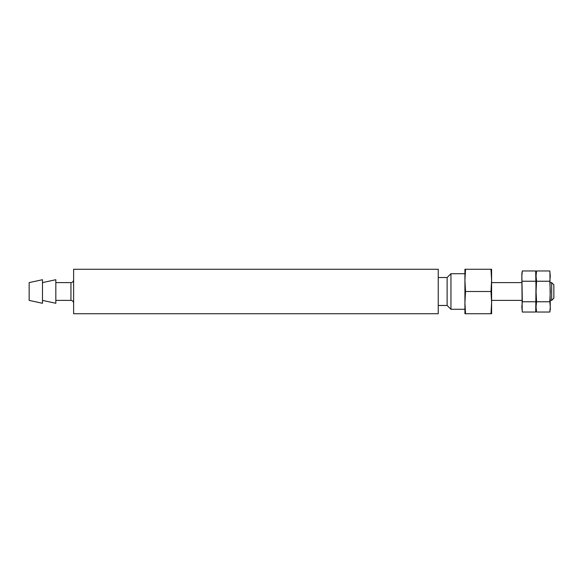 <?xml version="1.0" encoding="UTF-8"?>
<svg xmlns="http://www.w3.org/2000/svg" width="583" height="583" viewBox="0 0 583 583"><rect width="100%" height="100%" fill="white"/><g stroke="black" fill="none" stroke-linecap="round" stroke-linejoin="round"><path stroke-width="0.87" d="M29.15 300.391L29.15 282.609L42.493 279.716L42.493 303.284L29.15 300.391M42.493 300.391L55.83 303.284L55.83 279.716L42.493 282.609M73.618 313.734L73.618 269.266L438.241 269.266L438.241 313.734L73.618 313.734M438.241 305.47L447.132 305.47L447.132 277.53L438.241 277.53M447.132 305.47L450.95 309.289L450.95 273.711L447.132 277.53M464.921 280.387L465.525 269.266L464.921 269.266L464.921 302.613L465.525 291.5L464.921 280.387M465.525 313.734L464.921 313.734L464.921 302.613L465.525 313.734L491.6 313.734L491.6 302.613L490.988 313.734M491.6 280.387L491.6 269.266L490.988 269.266L491.6 280.387L490.988 291.5L491.6 302.613L491.6 280.372M465.525 269.266L490.988 269.266M465.525 291.5L490.988 291.5M551.664 282.609L551.664 300.391L553.85 298.212L553.85 284.788L551.664 282.609L550.294 282.609M549.922 271.649L550.294 309.289L549.805 312.036L550.294 306.906L549.805 312.036L536.549 312.036L536.061 306.906L536.549 301.768L536.061 291.5L536.549 281.232L536.061 276.094L535.748 311.009M535.697 271.649L536.061 291.5L536.061 273.711L536.061 276.094L536.549 270.964L549.805 270.964L550.294 276.094L549.805 281.232L550.294 291.5L549.805 301.768L550.294 306.906M522.208 311.351L521.836 276.094L522.317 270.964L535.58 270.964L536.061 273.711L536.382 271.991M536.433 311.351L536.061 309.289L535.58 312.036L522.317 312.036L521.836 306.906L522.317 301.768L521.836 273.711L522.317 270.964L521.836 276.094M549.805 281.232L536.549 281.232M549.805 301.768L536.549 301.768M522.317 301.768L535.58 301.768M522.317 281.232L535.58 281.232M55.83 300.391L70.951 300.391L70.951 282.609L55.83 282.609M70.951 300.391C72.554 300.536 73.443 301.426 73.618 303.058M70.951 282.609C72.554 282.464 73.443 281.574 73.618 279.942M464.921 273.711L450.95 273.711M464.921 309.289L450.95 309.289M521.836 282.609L491.6 282.609M551.664 300.391L550.294 300.391M521.836 300.391L491.6 300.391"/></g></svg>

